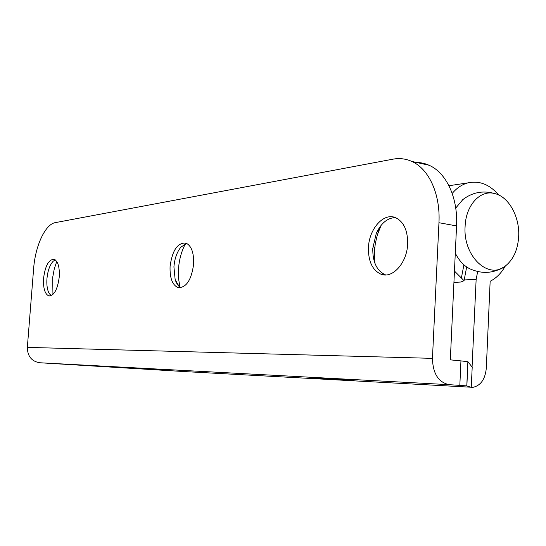 <?xml version="1.0" encoding="UTF-8"?>
<svg xmlns="http://www.w3.org/2000/svg" width="546" height="546" viewBox="0 0 546 546"><rect width="100%" height="100%" fill="white"/><g stroke="black" fill="none" stroke-linecap="round" stroke-linejoin="round"><path stroke-width="0.82" d="M452.211 193.434C456.756 187.988 461.977 184.466 467.874 182.89C479.279 180.378 489.557 184.411 498.703 194.983M453.931 282.384L460.892 282.029L464.039 280.699L454.456 271.055M312.346 377.812L354.067 380.221L312.346 377.812M139.564 368.468L170.065 370.256L139.564 368.468M374.897 263.24L374.433 251.331L375.307 243.509L377.382 234.766L381.149 225.293M385.742 274.931L385.23 274.761C376.713 270.7 372.563 261.889 372.788 248.307L376.296 233.333C381.012 223.273 387.326 218.011 395.222 217.54M368.448 247.631C368.216 261.247 372.352 270.086 380.855 274.147C392.321 279.122 407.084 262.974 407.657 243.925C407.794 230.528 403.808 221.792 395.693 217.724C383.708 212.251 369.028 228.89 368.448 247.631M51.092 295.734L48.58 292.335C47.106 288.766 46.567 284.213 46.956 278.692C47.734 270.761 49.802 264.953 53.16 261.268L55.221 259.855M43.571 278.317C43.1 288.09 44.827 293.953 48.751 295.905C54.081 295.85 57.589 289.496 59.268 276.829C59.705 267.069 57.999 261.227 54.143 259.309C48.744 259.37 45.222 265.704 43.571 278.317M52.942 294.478L52.703 277.361L54.252 269.001L56.736 261.486M181.04 287.722C178.433 286.438 176.467 283.688 175.143 279.47L173.921 266.851C174.631 258.558 176.972 251.965 180.951 247.085L186.698 243.38M170.079 266.366C169.683 277.832 172.297 284.91 177.935 287.578C186.152 288.022 191.387 280.207 193.639 264.141C193.98 252.73 191.407 245.707 185.933 243.059C177.559 242.581 172.277 250.355 170.079 266.366M179.948 287.094L178.522 278.392L178.481 268.912C179.204 259.405 181.538 251.003 185.483 243.714M477.682 271.512L476.146 279.32L472.065 367.014M466.864 385.906L459.828 385.38L460.947 360.886L467.956 361.739L466.864 385.906L471.232 387.36L472.215 367.014M505.316 266.038C501.351 273.116 496.294 278.187 490.151 281.265L486.309 368.154C485.223 379.177 480.78 385.572 472.973 387.326L186.097 371.669L39.681 362.749C31.593 361.363 27.484 356.238 27.341 347.386L33.627 268.646C35.251 245.966 45.243 224.181 55.31 222.631L392.908 159.179C399.419 157.965 405.692 158.709 411.732 161.398L429.033 165.24C446.212 172.584 458.074 197.577 456.558 225.921L438.957 222.713C440.533 194.007 428.787 168.755 411.732 161.398M467.956 361.739L472.14 367.11M459.828 385.38L449.256 384.677C438.472 382.453 432.869 373.676 432.452 358.353L438.957 222.713M460.947 360.886L450.32 359.862L456.558 225.921M413.929 162.496C419.151 162.169 424.181 163.083 429.033 165.24M462.899 199.515L455.733 208.067M518.686 236.295C519.778 216.578 508.565 196.41 494.43 193.496C480.125 189.674 465.758 205.337 465.103 226.481C462.94 256.238 488.52 280.235 505.473 265.922C513.479 259.459 517.881 249.583 518.686 236.295M455.289 253.16C459.787 262.053 465.69 267.683 473 270.058C483.647 273.942 493.898 272.952 503.74 267.09M476.146 279.32L464.182 279.948M432.452 358.353L27.341 347.386M449.256 384.677L39.681 362.749M461.431 277.723L463.916 264.837M467.874 182.89L448.955 185.729M380.855 274.147L385.23 274.761M48.751 295.905L49.918 296.021M48.58 292.335L50.655 295.4M177.935 287.578L180.221 287.844M175.143 279.47L179.033 286.35M467.881 361.698L466.789 385.892M180.951 247.085L181.647 246.335M372.952 246.171L374.699 247.98M376.296 233.333L379.948 227.859M466.68 266.987L464.039 280.699M462.175 200.109C471.867 192.424 482.623 190.22 494.43 193.496"/></g></svg>
